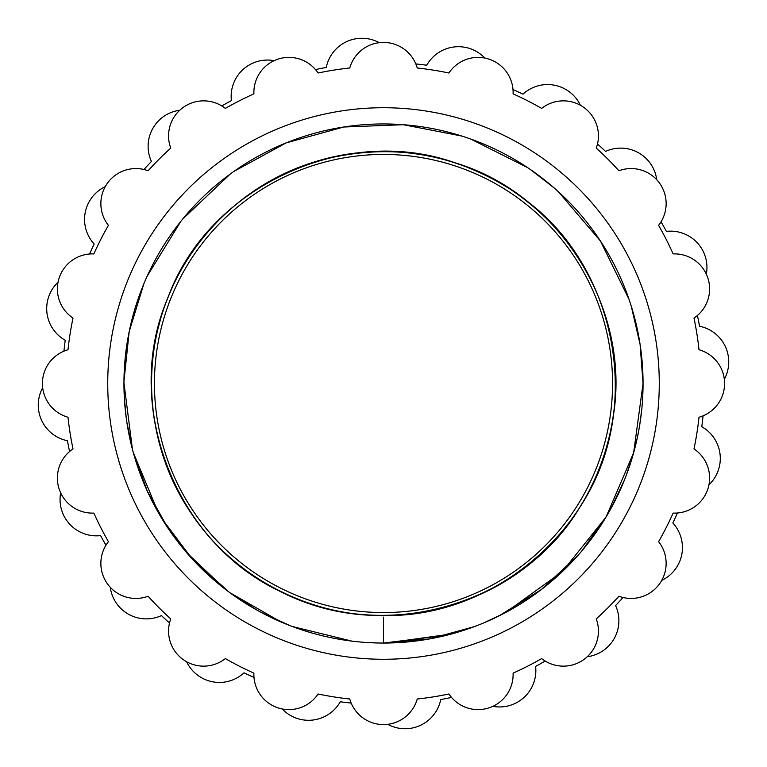 <?xml version="1.0" encoding="UTF-8"?>
<svg xmlns="http://www.w3.org/2000/svg" width="767" height="767" viewBox="0 0 767 767"><rect width="100%" height="100%" fill="white"/><g stroke="black" fill="none" stroke-linecap="round" stroke-linejoin="round"><path stroke-width="1.15" d="M642.947 390.997L643.053 383.5A259.553 259.553 0 0 1 383.5 643.053L383.5 617.128M505.654 612.507L562.355 571.597L606.064 517.035L633.638 452.779L643.053 383.5L640.081 344.335L631.231 306.062M629.007 299.283L600.456 241.03L558.347 191.673M554.148 187.925L530.16 169.354M527.6 167.618L470.717 139.038M461.993 136.095L403.375 124.714L343.712 127.015L286.158 142.892L233.753 171.501M230.426 173.888L182.738 218.998M180.916 221.241L147.216 276.091M143.86 283.8L129.182 331.622L123.957 381.381M123.947 382.915L132.442 449.366M133.353 452.741L158.213 512.385M162 518.808L192.057 558.769L229.218 592.22M231.423 593.84L257.664 610.513M261.509 612.593L290.52 625.824M292.275 626.495L351.861 641.116M364.344 642.343L379.521 643.024M474.313 626.649L429.635 638.921L383.5 643.053L446.816 635.21M457.055 632.411L464.121 630.215M557.427 576.161L567.034 567.034M592.249 537.744L601.165 524.877M601.213 524.81L603.907 520.572M610.858 508.713L624.405 480.094M628.384 469.509L630.11 464.428M634.683 448.896L637.559 436.644M123.947 383.5L124.273 396.568M124.34 397.814L126.219 417.785M126.852 422.205L132.423 449.27M133.113 451.878L147.35 491.216L167.724 527.754M168.73 529.24L184.607 550.265M186.515 552.508L225.584 589.487M229.707 592.584L280.77 621.855M302.754 630.177L312.878 633.254M335.131 638.508L340.03 639.39M491.225 619.64L491.762 619.391M498.694 616.093L541.397 589.497L578.165 555.174M581.904 550.84L606.879 515.664M611.625 507.294L622.449 484.849M626.227 475.435L633.504 453.259M636.428 441.763L638.815 430.201M639.822 424.314L641.787 409.079M386.261 643.034L451.61 633.954M455.416 632.89L470.631 627.991M483.143 623.168L504.159 613.303M659.275 383.5A275.775 275.775 0 0 1 245.613 622.325A275.775 275.775 0 0 1 245.613 144.675A275.775 275.775 0 0 1 659.275 383.5M383.5 643.053A259.553 259.553 0 0 1 123.947 383.5A259.553 259.553 0 0 1 383.5 123.947A259.553 259.553 0 0 1 643.053 383.5M612.555 383.5A229.055 229.055 0 0 1 268.968 581.865A229.055 229.055 0 0 1 268.968 185.135A229.055 229.055 0 0 1 612.555 383.5M693.991 318.094A317.308 317.308 0 0 1 699.005 349.762A35.042 35.042 0 0 1 699.005 417.238A317.308 317.308 0 0 1 693.991 448.906A35.042 35.042 0 0 1 673.138 513.085A317.308 317.308 0 0 1 658.585 541.655A35.042 35.042 0 0 1 618.911 596.247A317.308 317.308 0 0 1 596.247 618.911A35.042 35.042 0 0 1 541.655 658.585A317.308 317.308 0 0 1 513.085 673.138A35.042 35.042 0 0 1 448.906 693.991A317.308 317.308 0 0 1 417.238 699.005A35.042 35.042 0 0 1 349.762 699.005A317.308 317.308 0 0 1 318.094 693.991A35.042 35.042 0 0 1 253.915 673.138A317.308 317.308 0 0 1 225.345 658.585A35.042 35.042 0 0 1 170.753 618.911A317.308 317.308 0 0 1 148.089 596.247A35.042 35.042 0 0 1 108.415 541.655A317.308 317.308 0 0 1 93.862 513.085A35.042 35.042 0 0 1 73.009 448.906A317.308 317.308 0 0 1 67.995 417.238A35.042 35.042 0 0 1 67.995 349.762A317.308 317.308 0 0 1 73.009 318.094A35.042 35.042 0 0 1 93.862 253.915A317.308 317.308 0 0 1 108.415 225.345A35.042 35.042 0 0 1 148.089 170.753A317.308 317.308 0 0 1 170.753 148.089A35.042 35.042 0 0 1 225.345 108.415A317.308 317.308 0 0 1 253.915 93.862A35.042 35.042 0 0 1 318.094 73.009A317.308 317.308 0 0 1 349.762 67.995A35.042 35.042 0 0 1 417.238 67.995A317.308 317.308 0 0 1 448.906 73.009A35.042 35.042 0 0 1 513.085 93.862A317.308 317.308 0 0 1 541.655 108.415A35.042 35.042 0 0 1 596.247 148.089A317.308 317.308 0 0 1 618.911 170.753A35.042 35.042 0 0 1 658.585 225.345A317.308 317.308 0 0 1 673.138 253.915A35.042 35.042 0 0 1 693.991 318.094M105.961 545.184A321.2 321.2 0 0 1 100.592 535.596A36.337 36.337 0 0 1 60.66 492.874M110.266 587.292A36.337 36.337 0 0 0 161.444 615.575A321.2 321.2 0 0 0 169.507 623.034M186.611 661.748A36.337 36.337 0 0 0 244.021 672.832A321.2 321.2 0 0 0 254.002 677.434M282.227 708.967A36.337 36.337 0 0 0 340.26 701.776A321.2 321.2 0 0 0 351.171 703.061M387.766 724.336A36.337 36.337 0 0 0 440.728 699.562A321.2 321.2 0 0 0 451.504 697.414M492.874 706.34A36.337 36.337 0 0 0 535.596 666.408A321.2 321.2 0 0 0 545.184 661.039M587.292 656.734A36.337 36.337 0 0 0 615.575 605.556A321.2 321.2 0 0 0 623.034 597.493M661.748 580.389A36.337 36.337 0 0 0 672.832 522.979A321.2 321.2 0 0 0 677.434 512.998M708.967 484.773A36.337 36.337 0 0 0 701.776 426.74A321.2 321.2 0 0 0 703.061 415.829M724.336 379.234A36.337 36.337 0 0 0 699.562 326.272A321.2 321.2 0 0 0 697.414 315.496M706.34 274.126A36.337 36.337 0 0 0 666.408 231.404A321.2 321.2 0 0 0 661.039 221.816M656.734 179.708A36.337 36.337 0 0 0 605.556 151.425A321.2 321.2 0 0 0 597.493 143.966M580.389 105.252A36.337 36.337 0 0 0 522.979 94.168A321.2 321.2 0 0 0 512.998 89.566M484.773 58.033A36.337 36.337 0 0 0 426.74 65.224A321.2 321.2 0 0 0 415.829 63.939M379.234 42.664A36.337 36.337 0 0 0 326.272 67.438A321.2 321.2 0 0 0 315.496 69.586M274.126 60.66A36.337 36.337 0 0 0 231.404 100.592A321.2 321.2 0 0 0 221.816 105.961M179.708 110.266A36.337 36.337 0 0 0 151.425 161.444A321.2 321.2 0 0 0 143.966 169.507M105.252 186.611A36.337 36.337 0 0 0 94.168 244.021A321.2 321.2 0 0 0 89.566 254.002M58.033 282.227A36.337 36.337 0 0 0 65.224 340.26A321.2 321.2 0 0 0 63.939 351.171M42.664 387.766A36.337 36.337 0 0 0 67.438 440.728A321.2 321.2 0 0 0 69.586 451.504M383.5 615.498C306.944 616.189 230.982 575.24 189.593 510.87C146.957 447.324 139.546 361.353 170.581 291.364C195.863 230.877 252.544 179.392 317.864 160.974C387.009 142.288 451.341 151.828 510.87 189.593C569.172 229.228 603.476 284.49 613.792 355.361C622.833 422.617 598.097 495.089 552.623 542.317C483.967 618.461 360.25 638.096 271.729 586.803C180.993 539.546 131.282 424.573 158.788 325.802C177.167 251.48 235.718 188.088 308.353 164.004C380.499 138.52 465.627 152.719 525.692 200.187C617.588 267.664 643.513 409.664 581.309 504.715C524.858 603.293 386.558 644.663 284.72 593.418C176.64 546.277 121.071 405.801 167.791 298.095C207.464 187.599 344.134 123.238 455.195 162.853C560.735 194.339 632.765 311.843 612.641 419.789C598.423 528.684 493.612 618.173 383.5 615.498"/></g></svg>
